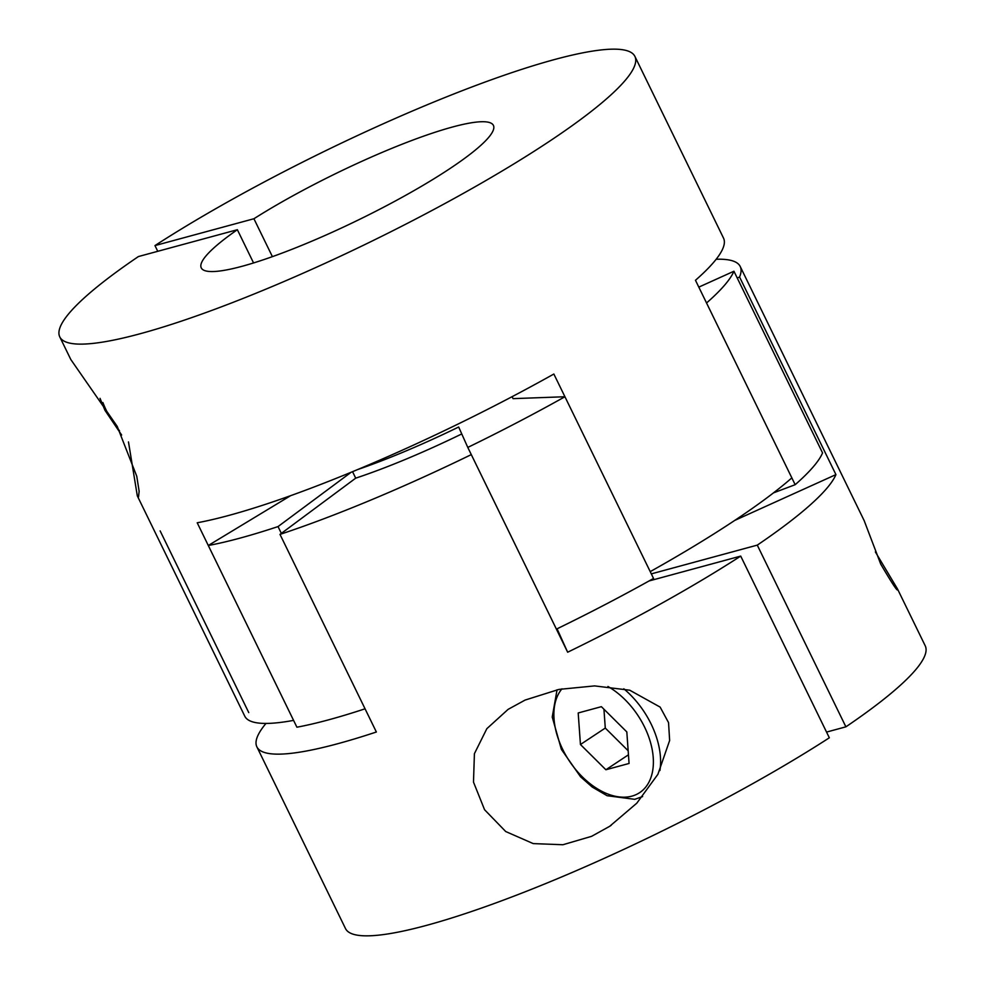 <?xml version="1.0" encoding="UTF-8"?>
<svg xmlns="http://www.w3.org/2000/svg" width="985" height="985" viewBox="0 0 985 985"><rect width="100%" height="100%" fill="white"/><g stroke="black" fill="none" stroke-linecap="round" stroke-linejoin="round"><path stroke-width="1.48" d="M128.481 441.933L137.321 495.886L138.503 496.945L139.144 491.318L136.755 476.235L117.252 426.443L70.822 359.537M237.36 229.714L138.405 256.556A319.94 50.777 -26 0 0 59.777 336.895A319.94 50.777 -26 0 0 245.277 297.556A319.94 50.777 -26 0 0 548.14 142.16A319.94 50.777 -26 0 0 634.894 56.391A319.94 50.777 -26 0 0 454.774 93.6A319.94 50.777 -26 0 0 154.965 245.585L253.921 218.744A162.525 25.795 154 0 1 452.509 127.016A162.525 25.795 154 0 1 493.411 125.391A162.525 25.795 154 0 1 407.581 194.254A162.525 25.795 154 0 1 242.162 266.27A162.525 25.795 154 0 1 201.26 267.883A162.525 25.795 154 0 1 237.36 229.714L253.564 262.946M137.321 495.886L244.785 716.206A319.94 50.777 -26 0 0 293.579 720.38L197.209 522.776A319.94 50.777 154 0 0 553.853 374.029L650.223 571.632A319.94 50.777 -26 0 0 733.148 521.471A319.94 50.777 -26 0 0 791.841 477.885L695.472 280.282A319.94 50.777 154 0 0 723.519 238.099L634.894 56.391M272.402 256.642L253.921 218.744M512.101 396.684L513.062 398.642L564.934 396.746A319.94 50.777 154 0 1 467.789 447.424L458.665 427.022A179.159 28.43 154 0 1 357.493 469.623M157.76 251.31L154.965 245.585M351.177 472.246L278.029 526.581A319.94 50.777 154 0 1 208.291 545.493L290.624 495.677M733.936 271.232A319.94 50.777 154 0 1 706.541 302.986L795.166 484.694A319.94 50.777 -26 0 0 822.561 452.928L733.936 271.232L698.808 287.127M248.762 712.598L160.136 530.89M365.066 708.806A319.94 50.777 -26 0 1 296.904 727.201L208.291 545.493M281.353 533.39L278.029 526.581M461.756 433.942A179.159 28.43 -26 0 1 355.708 478.156L352.556 471.68M564.934 396.746L653.547 578.454A319.94 50.777 -26 0 1 556.414 629.132L467.789 447.424M773.459 492.894L795.166 484.694M591.579 836.339L609.653 826.329L636.778 803.206L657.906 774.308L669.64 740.474L668.544 722.621L660.135 707.095L629.723 690.202L594.595 685.905L558.987 689.401L525.104 700.064L508.112 709.36L486.849 728.678L474.413 753.673L473.489 782.115L484.571 809.732L505.724 831.537L533.23 843.603L562.928 844.736L591.579 836.339M740.708 556.094L829.333 737.79A322.501 51.183 154 0 1 527.11 891.031A322.501 51.183 154 0 1 345.501 928.559L256.876 746.852A322.501 51.183 -26 0 0 376.368 732.003L279.999 534.387A322.501 51.183 154 0 0 471.286 454.614L567.655 652.218A322.501 51.183 -26 0 0 740.708 556.094L649.066 580.953M265.975 723.433A322.501 51.183 -26 0 0 256.876 746.852M651.319 573.873L757.28 545.124A322.501 51.183 -26 0 0 835.933 474.61L734.81 520.375M557.079 628.812L567.655 652.218M864.177 520.659L880.738 564.134C893.013 585.016 898.566 593.229 897.409 588.796L875.37 551.932M355.708 478.156L279.999 534.387M826.55 732.077L845.893 726.832L757.28 545.124M897.667 589.596L897.409 588.796M716.169 259.252A322.501 51.183 154 0 1 740.215 266.504A322.501 51.183 154 0 1 739.563 277.007L835.933 474.61M897.52 589.005L925.223 645.803A322.501 51.183 154 0 1 845.893 726.832M739.563 277.007L737.26 278.041M626.817 731.929L601.379 706.676L578.195 712.968L580.448 744.512L605.886 769.753L629.07 763.461L626.817 731.929M628.455 754.805L605.886 769.753M603.94 709.225L605.283 728.063L628.171 750.767M605.283 728.063L580.448 744.512M102.883 402.533A65.269 41.161 -123.5 0 0 106.232 410.228A65.269 41.161 -123.5 0 0 119.53 430.802M561.955 688.835A65.269 41.161 -123.5 0 0 562.669 749.326A65.269 41.161 -123.5 0 0 631.878 796.139A65.269 41.161 -123.5 0 0 644.596 727.102A65.269 41.161 -123.5 0 0 607.942 686.483M623.8 688.786A70.391 44.387 56.5 0 1 651.122 724.037A70.391 44.387 56.5 0 1 659.925 770.516M59.777 336.895L70.858 359.611M100.027 398.346L104.939 410.277L121.647 435.038M557.054 689.795L552.24 717.055L561.376 749.376L580.559 776.796L592.145 786.99L607.105 795.708L634.722 799.327L642.614 796.57M864.301 520.905L740.215 266.504M609.653 826.317L611.156 825.332"/></g></svg>
